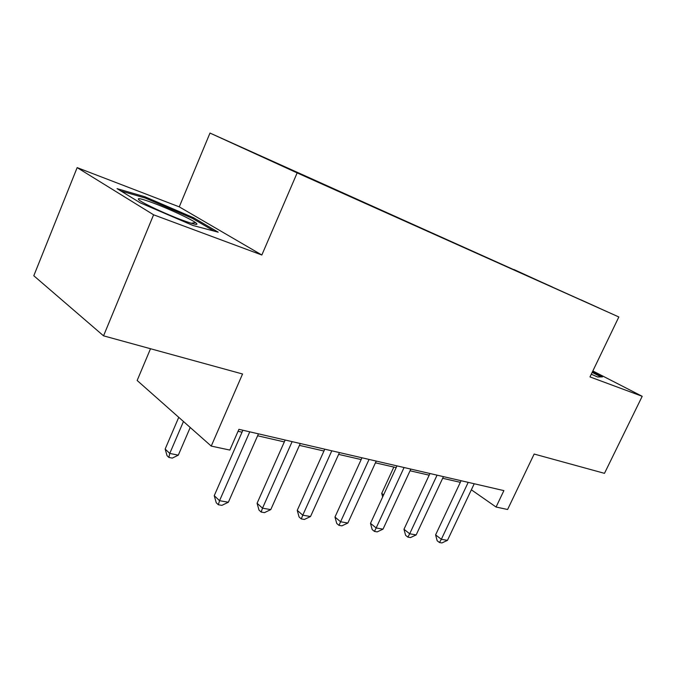 <?xml version="1.0" encoding="UTF-8"?>
<svg xmlns="http://www.w3.org/2000/svg" width="676" height="676" viewBox="0 0 676 676"><rect width="100%" height="100%" fill="white"/><g stroke="black" fill="none" stroke-linecap="round" stroke-linejoin="round"><path stroke-width="1.01" d="M319.74 182.951L298.099 173.166L319.74 182.951M150.511 348.731L137.152 380.487L211.242 446.092L229.84 450.072L238.915 429.319L503.89 490.615L496.066 507.025L507.6 509.493L534.15 454.044L604.479 473.344L642.2 396.305L592.844 370.955M77.157 167.623L33.8 275.749L103.546 335.837L153.596 214.799L261.84 255.013L297.153 172.895L209.991 133.062L179.258 206.864L77.157 167.623L153.596 214.799M297.153 172.895L618.836 316.976L209.991 133.062M580.845 299.798L599.477 308.239L580.811 299.857M513.929 269.893L293.942 171.214M513.845 269.487L552.385 287.123M293.908 170.884L552.495 287.063M211.242 446.092L242.549 373.997L103.546 335.837M618.836 316.976L589.979 376.912L642.2 396.305M471.358 489.804L496.066 507.025M238.053 431.288L242.025 432.201M257.607 435.775L284.317 441.91M299.434 445.383L323.948 451.01M338.625 454.382L361.17 459.562M375.425 462.832L396.178 467.598M410.045 470.783L429.175 475.177M442.662 478.278L460.322 482.334M591.272 374.225L597.576 376.971L602.527 376.87L592.489 371.707M261.84 255.013L179.258 206.864M140.304 202.859L193.006 225.497L218.196 232.181L193.589 217.748L144.994 196.784L117.049 188.638L140.304 202.859M144.554 197.84L144.994 196.784M193.159 218.787L193.589 217.748M461.083 480.712L435.597 534.877L441.343 539.296L468.198 482.36M447.47 540.361L441.91 542.938L439.459 542.524L441.343 539.296L447.47 540.361L474.222 483.754M439.459 542.524L437.169 540.741L435.597 534.877M393.829 467.065L381.72 493.37L383.622 494.84M382.675 496.902L381.72 493.37M429.953 473.513L403.978 529.274L409.69 533.787L437.068 475.16M416.162 534.919L410.476 537.572L407.881 537.124L409.69 533.787L416.162 534.919L443.439 476.631M407.881 537.124L405.6 535.316L403.978 529.274M396.973 465.882L370.49 523.342L376.16 527.956L404.071 467.522M383.022 529.147L377.191 531.885L374.445 531.412L376.16 527.956L383.022 529.147L410.831 469.085M374.445 531.412L372.18 529.562L370.49 523.342M361.973 457.787L334.975 517.047L340.586 521.762L369.054 459.427M347.87 523.03L341.887 525.852L338.972 525.353L340.586 521.762L347.87 523.03L376.228 461.083M338.972 525.353L336.733 523.461L334.975 517.047M324.776 449.185L297.246 510.363L302.772 515.18L331.806 450.808M310.521 516.532L304.386 519.447L301.285 518.923L302.772 515.18L310.521 516.532L339.445 452.574M301.285 518.923L299.079 516.988L297.246 510.363M592.168 372.375L600.947 376.904M154.094 203.315C141.005 198.448 136.07 197.4 139.273 200.189C143.836 203.763 166.431 214.284 182.064 220.089C195.051 224.829 199.538 225.657 195.516 222.565C190.209 218.754 169.372 209.078 154.094 203.315M120.886 190.978L145.332 198.06L192.483 218.382L214.055 231.082M285.162 440.017L257.083 503.257L262.508 508.175L292.125 441.631M270.772 509.611L264.468 512.628L261.156 512.07L262.508 508.175L270.772 509.611L300.271 443.515M261.156 512.07L258.993 510.084L257.083 503.257M242.878 430.24L214.241 495.669L219.539 500.696L249.757 431.829M228.361 502.234L221.889 505.361L218.356 504.752L219.539 500.696L228.361 502.234L258.46 433.84M218.356 504.752L216.244 502.733L214.241 495.669M178.743 417.32L165.155 449.05L169.761 453.427L178.303 455.159L190.218 427.477M183.466 421.494L169.761 453.427L168.882 457.432L167.04 455.666L165.155 449.05M178.303 455.159L172.296 458.108L168.882 457.432M191.24 223.257L195.516 222.565"/></g></svg>
